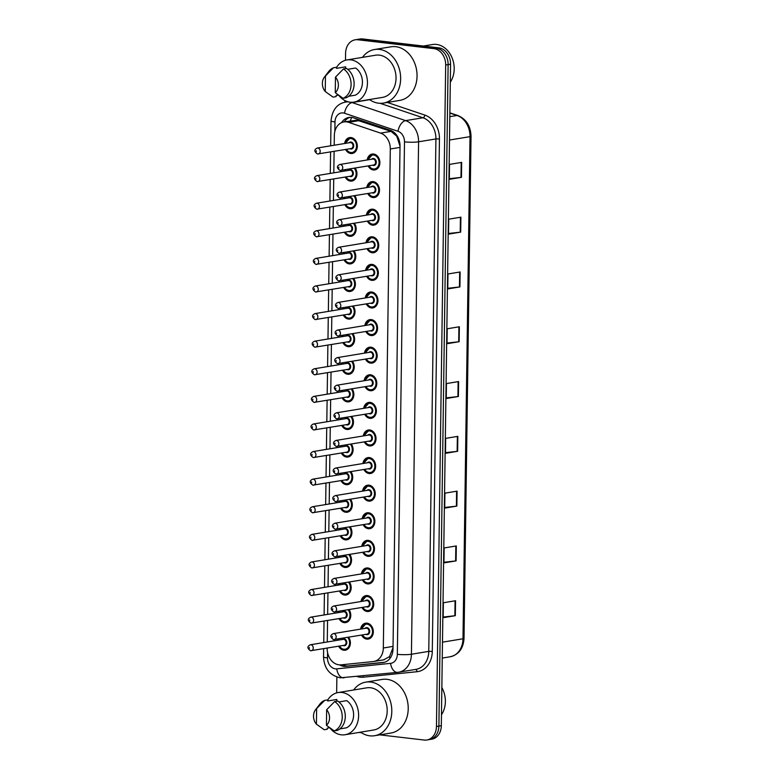 <?xml version="1.0" encoding="UTF-8"?>
<svg xmlns="http://www.w3.org/2000/svg" width="779" height="779" viewBox="0 0 779 779"><rect width="100%" height="100%" fill="white"/><g stroke="black" fill="none" stroke-linecap="round" stroke-linejoin="round"><path stroke-width="1.17" d="M366.782 187.564A8.043 6.359 80.6 0 1 371.778 181.643A8.043 6.359 80.6 0 1 373.199 181.614A8.043 6.359 80.6 0 1 379.47 189.443A8.043 6.359 80.6 0 1 374.397 197.525A8.043 6.359 80.6 0 1 372.975 197.554A8.043 6.359 80.6 0 1 367.766 193.523M366.393 215.16A8.043 6.359 80.6 0 1 371.388 209.239A8.043 6.359 80.6 0 1 372.81 209.21A8.043 6.359 80.6 0 1 379.081 217.039A8.043 6.359 80.6 0 1 374.017 225.121A8.043 6.359 80.6 0 1 372.596 225.15A8.043 6.359 80.6 0 1 367.376 221.119M366.013 242.756A8.043 6.359 80.6 0 1 371.008 236.835A8.043 6.359 80.6 0 1 372.43 236.806A8.043 6.359 80.6 0 1 378.701 244.635A8.043 6.359 80.6 0 1 373.628 252.717A8.043 6.359 80.6 0 1 372.206 252.747A8.043 6.359 80.6 0 1 366.997 248.715M365.624 270.362A8.043 6.359 80.6 0 1 370.619 264.432A8.043 6.359 80.6 0 1 372.041 264.402A8.043 6.359 80.6 0 1 378.312 272.231A8.043 6.359 80.6 0 1 373.238 280.313A8.043 6.359 80.6 0 1 371.817 280.343A8.043 6.359 80.6 0 1 366.607 276.311M365.244 297.958A8.043 6.359 80.6 0 1 370.239 292.028A8.043 6.359 80.6 0 1 371.661 291.998A8.043 6.359 80.6 0 1 377.922 299.827A8.043 6.359 80.6 0 1 372.859 307.909A8.043 6.359 80.6 0 1 371.437 307.939A8.043 6.359 80.6 0 1 366.227 303.907M364.854 325.554A8.043 6.359 80.6 0 1 369.85 319.633A8.043 6.359 80.6 0 1 371.271 319.594A8.043 6.359 80.6 0 1 377.542 327.423A8.043 6.359 80.6 0 1 372.469 335.506A8.043 6.359 80.6 0 1 371.047 335.535A8.043 6.359 80.6 0 1 365.838 331.503M364.465 353.15A8.043 6.359 80.6 0 1 369.46 347.23A8.043 6.359 80.6 0 1 370.892 347.191A8.043 6.359 80.6 0 1 377.153 355.02A8.043 6.359 80.6 0 1 372.089 363.102A8.043 6.359 80.6 0 1 370.668 363.131A8.043 6.359 80.6 0 1 365.448 359.1M364.085 380.746A8.043 6.359 80.6 0 1 369.08 374.826A8.043 6.359 80.6 0 1 370.502 374.787A8.043 6.359 80.6 0 1 376.773 382.616A8.043 6.359 80.6 0 1 371.7 390.698A8.043 6.359 80.6 0 1 370.278 390.727A8.043 6.359 80.6 0 1 365.069 386.696M363.696 408.342A8.043 6.359 80.6 0 1 368.691 402.422A8.043 6.359 80.6 0 1 370.113 402.383A8.043 6.359 80.6 0 1 376.384 410.212A8.043 6.359 80.6 0 1 371.32 418.294A8.043 6.359 80.6 0 1 369.898 418.323A8.043 6.359 80.6 0 1 364.679 414.292M363.316 435.938A8.043 6.359 80.6 0 1 368.311 430.018A8.043 6.359 80.6 0 1 369.733 429.979A8.043 6.359 80.6 0 1 375.994 437.808A8.043 6.359 80.6 0 1 370.931 445.89A8.043 6.359 80.6 0 1 369.509 445.919A8.043 6.359 80.6 0 1 364.299 441.888M362.926 463.534A8.043 6.359 80.6 0 1 367.922 457.614A8.043 6.359 80.6 0 1 369.343 457.575A8.043 6.359 80.6 0 1 375.614 465.404A8.043 6.359 80.6 0 1 370.541 473.486A8.043 6.359 80.6 0 1 369.119 473.515A8.043 6.359 80.6 0 1 363.91 469.484M362.547 491.13A8.043 6.359 80.6 0 1 367.542 485.21A8.043 6.359 80.6 0 1 368.964 485.171A8.043 6.359 80.6 0 1 375.225 493A8.043 6.359 80.6 0 1 370.161 501.082A8.043 6.359 80.6 0 1 368.74 501.111A8.043 6.359 80.6 0 1 363.53 497.08M362.157 518.726A8.043 6.359 80.6 0 1 367.152 512.806A8.043 6.359 80.6 0 1 368.574 512.777A8.043 6.359 80.6 0 1 374.845 520.596A8.043 6.359 80.6 0 1 369.772 528.678A8.043 6.359 80.6 0 1 368.35 528.717A8.043 6.359 80.6 0 1 363.141 524.676M361.768 546.322A8.043 6.359 80.6 0 1 366.763 540.402A8.043 6.359 80.6 0 1 368.194 540.373A8.043 6.359 80.6 0 1 374.456 548.192A8.043 6.359 80.6 0 1 369.392 556.274A8.043 6.359 80.6 0 1 367.97 556.313A8.043 6.359 80.6 0 1 362.751 552.272M361.388 573.919A8.043 6.359 80.6 0 1 366.383 567.998A8.043 6.359 80.6 0 1 367.805 567.969A8.043 6.359 80.6 0 1 374.076 575.788A8.043 6.359 80.6 0 1 369.003 583.87A8.043 6.359 80.6 0 1 367.581 583.909A8.043 6.359 80.6 0 1 362.371 579.868M360.998 601.515A8.043 6.359 80.6 0 1 365.994 595.594A8.043 6.359 80.6 0 1 367.415 595.565A8.043 6.359 80.6 0 1 373.686 603.384A8.043 6.359 80.6 0 1 368.623 611.466A8.043 6.359 80.6 0 1 367.201 611.505A8.043 6.359 80.6 0 1 361.982 607.464M360.619 629.111A8.043 6.359 80.6 0 1 365.614 623.19A8.043 6.359 80.6 0 1 367.036 623.161A8.043 6.359 80.6 0 1 373.297 630.98A8.043 6.359 80.6 0 1 368.233 639.062A8.043 6.359 80.6 0 1 366.812 639.101A8.043 6.359 80.6 0 1 361.602 635.07M367.172 159.968A8.043 6.359 80.6 0 1 372.158 154.047A8.043 6.359 80.6 0 1 373.589 154.018A8.043 6.359 80.6 0 1 379.85 161.847A8.043 6.359 80.6 0 1 374.787 169.929A8.043 6.359 80.6 0 1 373.365 169.958A8.043 6.359 80.6 0 1 368.146 165.927M355.175 168.069A8.043 6.359 80.6 0 1 356.655 176.083A8.043 6.359 80.6 0 1 351.845 181.069A8.043 6.359 80.6 0 1 350.423 181.098A8.043 6.359 80.6 0 1 345.214 177.067M354.796 195.665A8.043 6.359 80.6 0 1 356.266 203.679A8.043 6.359 80.6 0 1 351.465 208.665A8.043 6.359 80.6 0 1 350.044 208.694A8.043 6.359 80.6 0 1 344.824 204.663M354.406 223.261A8.043 6.359 80.6 0 1 355.886 231.275A8.043 6.359 80.6 0 1 351.076 236.261A8.043 6.359 80.6 0 1 349.654 236.29A8.043 6.359 80.6 0 1 344.445 232.259M354.026 250.857A8.043 6.359 80.6 0 1 355.497 258.871A8.043 6.359 80.6 0 1 350.696 263.857A8.043 6.359 80.6 0 1 349.265 263.886A8.043 6.359 80.6 0 1 344.055 259.855M353.637 278.454A8.043 6.359 80.6 0 1 355.117 286.468A8.043 6.359 80.6 0 1 350.307 291.453A8.043 6.359 80.6 0 1 348.885 291.482A8.043 6.359 80.6 0 1 343.675 287.451M353.247 306.05A8.043 6.359 80.6 0 1 354.727 314.064A8.043 6.359 80.6 0 1 349.917 319.049A8.043 6.359 80.6 0 1 348.495 319.078A8.043 6.359 80.6 0 1 343.286 315.047M352.868 333.646A8.043 6.359 80.6 0 1 354.338 341.66A8.043 6.359 80.6 0 1 349.537 346.645A8.043 6.359 80.6 0 1 348.116 346.674A8.043 6.359 80.6 0 1 342.906 342.643M352.478 361.242A8.043 6.359 80.6 0 1 353.958 369.256A8.043 6.359 80.6 0 1 349.148 374.241A8.043 6.359 80.6 0 1 347.726 374.271A8.043 6.359 80.6 0 1 342.517 370.239M352.098 388.838A8.043 6.359 80.6 0 1 353.569 396.862A8.043 6.359 80.6 0 1 348.768 401.837A8.043 6.359 80.6 0 1 347.346 401.867A8.043 6.359 80.6 0 1 342.127 397.835M351.709 416.434A8.043 6.359 80.6 0 1 353.189 424.458A8.043 6.359 80.6 0 1 348.379 429.433A8.043 6.359 80.6 0 1 346.957 429.463A8.043 6.359 80.6 0 1 341.747 425.431M351.329 444.03A8.043 6.359 80.6 0 1 352.799 452.054A8.043 6.359 80.6 0 1 347.999 457.03A8.043 6.359 80.6 0 1 346.567 457.059A8.043 6.359 80.6 0 1 341.358 453.027M350.939 471.626A8.043 6.359 80.6 0 1 352.42 479.65A8.043 6.359 80.6 0 1 347.609 484.626A8.043 6.359 80.6 0 1 346.188 484.665A8.043 6.359 80.6 0 1 340.978 480.624M350.55 499.222A8.043 6.359 80.6 0 1 352.03 507.246A8.043 6.359 80.6 0 1 347.22 512.222A8.043 6.359 80.6 0 1 345.798 512.261A8.043 6.359 80.6 0 1 340.589 508.22M350.17 526.818A8.043 6.359 80.6 0 1 351.641 534.842A8.043 6.359 80.6 0 1 346.84 539.818A8.043 6.359 80.6 0 1 345.418 539.857A8.043 6.359 80.6 0 1 340.209 535.816M349.781 554.414A8.043 6.359 80.6 0 1 351.261 562.438A8.043 6.359 80.6 0 1 346.451 567.414A8.043 6.359 80.6 0 1 345.029 567.453A8.043 6.359 80.6 0 1 339.819 563.412M349.401 582.01A8.043 6.359 80.6 0 1 350.871 590.034A8.043 6.359 80.6 0 1 346.071 595.01A8.043 6.359 80.6 0 1 344.649 595.049A8.043 6.359 80.6 0 1 339.43 591.018M349.011 609.606A8.043 6.359 80.6 0 1 350.492 617.63A8.043 6.359 80.6 0 1 345.681 622.606A8.043 6.359 80.6 0 1 344.26 622.645A8.043 6.359 80.6 0 1 339.05 618.614M348.622 637.212A8.043 6.359 80.6 0 1 350.102 645.226A8.043 6.359 80.6 0 1 345.292 650.212A8.043 6.359 80.6 0 1 343.87 650.241A8.043 6.359 80.6 0 1 338.661 646.21M344.62 143.511A8.043 6.359 80.6 0 1 349.615 137.591A8.043 6.359 80.6 0 1 351.037 137.562A8.043 6.359 80.6 0 1 357.298 145.391A8.043 6.359 80.6 0 1 352.235 153.473A8.043 6.359 80.6 0 1 350.813 153.502A8.043 6.359 80.6 0 1 345.603 149.471M400.026 146.179L396.784 136.218L391.068 131.388L356.996 120.161L343.89 121.943A15.083 11.919 -99.4 0 0 334.337 135.419L334.201 145.235M327.18 648.099L327.17 648.479A15.083 11.919 -99.4 0 0 341.066 664.847L373.199 661.556A15.083 11.919 -99.4 0 0 373.774 661.478A15.083 11.919 -99.4 0 0 383.326 648.001L390.298 148.993A15.083 11.919 -99.4 0 0 380.58 133.121L348.641 122.352A15.083 11.919 -99.4 0 0 346.558 121.884A15.083 11.919 -99.4 0 0 343.89 121.943M383.687 659.823L389.51 656.639L393.025 647.592M334.113 151.369L333.811 172.831M333.733 178.966L333.431 200.427M333.344 206.562L333.042 228.023M332.964 234.158L332.662 255.619M332.575 261.754L332.273 283.215M332.185 289.35L331.893 310.811M331.805 316.946L331.503 338.407M331.416 344.542L331.114 366.003M331.036 372.138L330.734 393.599M330.647 399.734L330.345 421.196M330.267 427.33L329.965 448.801M329.877 454.926L329.575 476.397M329.488 482.522L329.196 503.994M329.108 510.118L328.806 531.59M328.719 537.714L328.417 559.186M328.339 565.311L328.037 586.782M327.949 592.907L327.647 614.378M327.57 620.503L327.268 641.974M344.23 171.107A8.043 6.359 80.6 0 1 344.513 169.832M343.841 198.713A8.043 6.359 80.6 0 1 344.133 197.428M343.461 226.309A8.043 6.359 80.6 0 1 343.743 225.024M343.072 253.905A8.043 6.359 80.6 0 1 343.354 252.62M342.692 281.501A8.043 6.359 80.6 0 1 342.974 280.216M342.302 309.097A8.043 6.359 80.6 0 1 342.585 307.812M341.923 336.694A8.043 6.359 80.6 0 1 342.205 335.408M341.533 364.29A8.043 6.359 80.6 0 1 341.815 363.004M341.144 391.886A8.043 6.359 80.6 0 1 341.436 390.6M340.764 419.482A8.043 6.359 80.6 0 1 341.046 418.196M340.374 447.078A8.043 6.359 80.6 0 1 340.657 445.792M339.995 474.674A8.043 6.359 80.6 0 1 340.277 473.389M339.605 502.27A8.043 6.359 80.6 0 1 339.887 500.985M339.225 529.866A8.043 6.359 80.6 0 1 339.508 528.581M338.836 557.462A8.043 6.359 80.6 0 1 339.118 556.177M338.446 585.058A8.043 6.359 80.6 0 1 338.738 583.773M338.067 612.654A8.043 6.359 80.6 0 1 338.349 611.369M337.677 640.25A8.043 6.359 80.6 0 1 337.959 638.965M345.487 60.265L345.584 53.293A15.083 11.919 80.6 0 1 355.136 39.817A15.083 11.919 80.6 0 1 357.804 39.758L433.884 48.639A15.083 11.919 80.6 0 1 445.685 64.988L436.454 726.505L438.889 726.106A15.083 11.919 80.6 0 1 429.326 739.592A15.083 11.919 80.6 0 0 438.889 726.106L448.12 64.589L438.889 726.106L441.313 725.707A15.083 11.919 80.6 0 1 431.761 739.183L426.892 739.992A15.083 11.919 80.6 0 1 424.234 740.05L379.801 734.86M433.884 48.639L436.318 48.24A15.083 11.919 80.6 0 1 448.12 64.589A15.083 11.919 80.6 0 0 436.318 48.24L360.239 39.349L436.318 48.24L438.752 47.84A15.083 11.919 80.6 0 1 450.554 64.19L441.313 725.707M355.136 39.817L357.571 39.408A15.083 11.919 80.6 0 1 360.239 39.349A15.083 11.919 80.6 0 0 357.571 39.408L360.005 39.008A15.083 11.919 80.6 0 1 362.673 38.95L438.752 47.84M456.864 506.097L444.702 508.103L444.916 493.156L457.078 491.15L456.864 506.097A4.022 0.545 0.8 0 1 456.397 506.155L456.601 491.228M456.104 560.89L443.942 562.896L444.147 547.949L456.309 545.943L456.104 560.89A4.022 0.545 0.8 0 1 455.627 560.948L455.842 546.021M455.335 615.683L443.173 617.689L443.378 602.751L455.549 600.736L455.335 615.683A4.022 0.545 0.8 0 1 454.868 615.751L455.072 600.813M459.162 341.708L447 343.714L447.204 328.777L459.367 326.761L459.162 341.708A4.022 0.545 0.8 0 1 458.695 341.777L458.899 326.839M459.931 286.915L447.769 288.921L447.974 273.984L460.136 271.968L459.931 286.915A4.022 0.545 0.8 0 1 459.454 286.984L459.668 272.046M460.691 232.123L448.529 234.128L448.743 219.181L460.905 217.175L460.691 232.123A4.022 0.545 0.8 0 1 460.223 232.181L460.428 217.253M461.46 177.33L449.298 179.336L449.502 164.388L461.665 162.383L461.46 177.33A4.022 0.545 0.8 0 1 460.983 177.388L461.197 162.46M457.633 451.294L445.471 453.31L445.676 438.363L457.838 436.357L457.633 451.294A4.022 0.545 0.8 0 1 457.156 451.362L457.37 436.435M458.393 396.501L446.231 398.517L446.445 383.57L458.607 381.564L458.393 396.501A4.022 0.545 0.8 0 1 457.925 396.569L458.13 381.642M446.24 397.874L457.925 396.569M445.481 452.667L457.156 451.362M449.308 178.703L460.983 177.388M448.538 233.496L460.223 232.181M447.769 288.288L459.454 286.984M447.01 343.081L458.695 341.777M443.183 617.056L454.868 615.751M443.952 562.263L455.627 560.948M444.712 507.47L456.397 506.155M339.605 664.876A15.083 11.919 -99.4 0 0 345.925 666.357L382.869 662.578A15.083 11.919 -99.4 0 0 383.453 662.501A15.083 11.919 -99.4 0 0 393.006 649.014L400.026 146.131A15.083 11.919 -99.4 0 0 390.308 130.259L353.578 117.872A15.083 11.919 -99.4 0 0 351.495 117.395A15.083 11.919 -99.4 0 0 348.826 117.463A15.083 11.919 -99.4 0 0 341.553 122.644M344.211 121.884A15.083 11.919 80.6 0 1 350.063 117.337M336.655 692.891L336.869 677.058M344.902 102.215L344.922 100.559M361.398 732.708L359.022 732.435M436.454 726.505A15.083 11.919 80.6 0 1 426.892 739.992M384.534 662.257L348.349 665.948A15.083 11.919 80.6 0 1 342.439 664.701M423.367 46.039L432.491 44.53A22.63 17.878 80.6 0 1 436.493 44.442A22.63 17.878 80.6 0 1 452.472 58.814A22.63 17.878 80.6 0 1 450.301 82.146M362.469 57.373A27.158 21.452 80.6 0 1 374.592 49.505A27.158 21.452 80.6 0 1 379.392 49.398A27.158 21.452 80.6 0 1 400.542 75.816A27.158 21.452 80.6 0 1 383.443 103.091A27.158 21.452 80.6 0 1 378.643 103.198A27.158 21.452 80.6 0 1 369.441 99.537M374.592 49.505L391.009 46.798A27.158 21.452 80.6 0 1 395.81 46.691A27.158 21.452 80.6 0 1 416.96 73.099A27.158 21.452 80.6 0 1 399.861 100.374L383.443 103.091M336.509 67.5A21.374 16.885 80.6 0 1 346.947 59.934A21.374 16.885 80.6 0 1 350.725 59.847A21.374 16.885 80.6 0 1 367.376 80.636A21.374 16.885 80.6 0 1 353.909 102.107A21.374 16.885 80.6 0 1 350.131 102.195A21.374 16.885 80.6 0 1 338.758 95.33M346.947 59.934L375.536 55.212A21.374 16.885 80.6 0 1 379.315 55.134A21.374 16.885 80.6 0 1 395.956 75.914A21.374 16.885 80.6 0 1 382.499 97.385L353.909 102.107M348.7 96.275L355.243 95.194A15.083 11.919 80.6 0 0 362.439 82.428A15.083 11.919 80.6 0 0 355.623 68.016L347.736 69.321M335.476 77.14A10.059 7.946 80.6 0 1 335.262 92.691L335.476 77.14L343.481 68.941A16.086 12.717 80.6 0 1 351.086 84.522A16.086 12.717 80.6 0 1 343.072 98.29L346.11 97.784A16.086 12.717 80.6 0 0 354.124 84.025A16.086 12.717 80.6 0 0 346.519 68.435L343.481 68.941M335.262 92.691L343.072 98.29M324.385 77.131A10.059 7.946 80.6 0 1 325.466 75.972L325.252 91.523A10.059 7.946 80.6 0 1 324.385 77.131L328.699 71.502A16.086 12.717 80.6 0 1 333.47 67.773L336.509 67.267L336.489 68.357L345.613 66.848L345.594 68.591M338.476 95.135L336.119 95.525L336.1 96.615L333.061 97.122A16.086 12.717 80.6 0 1 332.915 97.024A16.086 12.717 80.6 0 1 332.828 96.966M325.252 91.523L332.915 97.024M325.466 75.972L333.47 67.773M353.637 689.999A27.158 21.452 80.6 0 1 365.76 682.141A27.158 21.452 80.6 0 1 370.561 682.024A27.158 21.452 80.6 0 1 391.71 708.442A27.158 21.452 80.6 0 1 374.602 735.717A27.158 21.452 80.6 0 1 369.801 735.824A27.158 21.452 80.6 0 1 360.599 732.172M365.76 682.141L382.177 679.424A27.158 21.452 80.6 0 1 386.978 679.317A27.158 21.452 80.6 0 1 408.128 705.725A27.158 21.452 80.6 0 1 391.029 733.01L374.602 735.717M327.677 700.136A21.374 16.885 80.6 0 1 338.115 692.56A21.374 16.885 80.6 0 1 341.893 692.473A21.374 16.885 80.6 0 1 358.544 713.262A21.374 16.885 80.6 0 1 345.078 734.733A21.374 16.885 80.6 0 1 341.299 734.821A21.374 16.885 80.6 0 1 329.916 727.966M338.115 692.56L366.695 687.838A21.374 16.885 80.6 0 1 370.473 687.76A21.374 16.885 80.6 0 1 387.124 708.539A21.374 16.885 80.6 0 1 373.667 730.011L345.078 734.733M339.868 728.901L346.412 727.82A15.083 11.919 80.6 0 0 353.608 715.054A15.083 11.919 80.6 0 0 346.791 700.652L338.894 701.947M326.644 709.766A10.059 7.946 80.6 0 1 326.43 725.327L326.644 709.766L334.649 701.567A16.086 12.717 80.6 0 1 342.244 717.157A16.086 12.717 80.6 0 1 334.24 730.916L337.278 730.41A16.086 12.717 80.6 0 0 345.292 716.651A16.086 12.717 80.6 0 0 337.687 701.061L334.649 701.567M326.43 725.327L334.24 730.916M315.544 709.757A10.059 7.946 80.6 0 1 316.634 708.598L316.41 724.158A10.059 7.946 80.6 0 1 315.544 709.757L319.867 704.128A16.086 12.717 80.6 0 1 324.639 700.399L327.677 699.893L327.657 700.983L336.781 699.474L336.762 701.217M329.644 727.761L327.277 728.151L327.268 729.241L324.22 729.748A16.086 12.717 80.6 0 1 324.074 729.65A16.086 12.717 80.6 0 1 323.986 729.592M441.849 687.545A22.63 17.878 80.6 0 1 441.469 714.781M316.41 724.158L324.074 729.65M316.634 708.598L324.639 700.399M359.138 120.618L348.641 122.352M344.552 665.578A15.083 9.231 -95.8 0 1 344.045 664.536M396.784 136.218A15.083 8.52 -71.4 0 1 396.969 135.604M350.394 120.862A15.083 8.52 -71.4 0 1 351.65 117.415M390.045 658.313A15.083 9.231 -95.8 0 1 389.51 656.639M391.068 131.388L380.58 133.121M400.007 147.397L390.298 148.993M393.044 646.395L383.326 648.001M449.493 140.035L470.01 136.646A5.025 0.682 0.8 0 0 471.032 136.247L464.021 638.381A5.025 0.682 -179.2 0 1 462.989 638.78L470.01 136.646A20.118 15.892 -99.4 0 0 457.039 115.477A5.025 2.843 -71.4 0 1 457.886 115.535C466.251 119.099 470.633 126.003 471.032 136.247M464.021 638.381C463.349 648.488 458.763 654.613 450.252 656.755A20.118 15.892 -99.4 0 0 462.989 638.78L442.482 642.169M449.824 116.665L457.039 115.477L449.873 113.062M362.673 38.95L357.804 39.758M450.554 64.19L445.685 64.988M327.579 652.636L327.501 657.943A10.059 7.946 -99.4 0 0 335.369 668.84A10.059 7.946 -99.4 0 0 336.771 668.849L390.591 663.357A10.059 7.946 -99.4 0 0 397.339 654.311L404.496 141.866A10.059 7.946 -99.4 0 0 398.02 131.281L344.522 113.237A10.059 7.946 -99.4 0 0 343.14 112.926A10.059 7.946 -99.4 0 0 334.989 121.952L334.853 131.369M334.989 121.952A10.059 1.363 0.8 0 1 331.017 120.813C332.273 109.839 337.2 103.588 345.798 102.039A20.118 15.892 80.6 0 1 348.437 101.883M344.104 677.827A10.059 6.154 -95.8 0 1 343.87 677.857A10.059 6.154 -95.8 0 1 336.771 668.849M387.338 102.448L424.857 115.097A22.63 17.878 80.6 0 1 439.444 138.915L432.287 651.371A22.63 17.878 80.6 0 1 417.086 671.702L363.267 677.204A22.63 17.878 80.6 0 1 357.103 676.503M351.037 102.263A20.118 15.892 80.6 0 1 352.137 102.585L405.625 120.628L422.958 117.765L380.084 103.305M398.02 131.281A10.059 5.687 -71.4 0 1 405.625 120.628A20.118 15.892 80.6 0 1 418.586 141.797L435.919 138.935A20.118 15.892 -99.4 0 0 422.958 117.765A2.512 1.422 108.6 0 0 424.857 115.097M344.522 113.237A10.059 5.687 -71.4 0 1 352.137 102.585L369.47 99.722A20.118 15.892 -99.4 0 0 369.08 99.605M404.496 141.866A10.059 1.363 0.8 0 0 418.586 141.797L411.429 654.243L428.762 651.38L435.919 138.935L439.444 138.915M397.339 654.311A10.059 1.363 0.8 0 0 411.429 654.243A20.118 15.892 80.6 0 1 398.692 672.219A20.118 15.892 80.6 0 1 397.923 672.326A10.059 6.154 -95.8 0 1 397.689 672.355A10.059 6.154 -95.8 0 1 390.591 663.357M323.645 648.683L323.528 656.804C324.103 668.353 329.692 675.364 340.287 677.827L397.689 672.355L416.025 669.356A20.118 15.892 -99.4 0 0 428.762 651.38L432.287 651.371M417.086 671.702A2.512 1.539 84.2 0 0 415.47 669.453M363.267 677.204A2.512 1.539 84.2 0 0 362.868 675.909M323.528 656.804A10.059 1.363 0.8 0 0 327.501 657.943M384.018 662.384L382.869 662.578M348.349 665.948L345.925 666.357M345.34 143.394A7.547 5.959 80.6 0 1 349.995 138.039A7.547 5.959 80.6 0 1 351.329 138.01A7.547 5.959 80.6 0 1 357.21 145.342A7.547 5.959 80.6 0 1 352.459 152.927A7.547 5.959 80.6 0 1 351.125 152.957M346.451 149.325A7.04 5.56 -99.4 0 0 350.823 152.509A7.04 5.56 -99.4 0 0 356.529 146.189A7.04 5.56 -99.4 0 0 351.017 138.555A7.04 5.56 -99.4 0 0 345.467 143.375M349.021 142.791A3.515 2.785 80.6 0 1 350.969 142.041A3.515 2.785 80.6 0 1 353.724 145.858A3.515 2.785 80.6 0 1 350.871 149.023A3.515 2.785 80.6 0 1 350.005 148.74M317.287 148.029C313.986 149.587 314.054 151.574 317.481 153.999L351.105 148.555A3.019 2.386 -99.4 0 0 353.014 145.527A3.019 2.386 -99.4 0 0 350.657 142.596A3.019 2.386 -99.4 0 0 350.122 142.606L317.287 148.029A3.019 2.386 80.6 0 1 317.822 148.02A3.019 2.386 80.6 0 1 320.169 150.951A3.019 2.386 80.6 0 1 318.27 153.979A3.019 2.386 80.6 0 1 317.735 153.999M316.255 151.759L316.264 150.756L316.255 151.759M351.017 152.937A7.547 5.959 80.6 0 1 346.324 149.344M367.892 159.851A7.547 5.959 80.6 0 1 372.547 154.495A7.547 5.959 80.6 0 1 373.881 154.466A7.547 5.959 80.6 0 1 379.762 161.798A7.547 5.959 80.6 0 1 375.011 169.384A7.547 5.959 80.6 0 1 373.677 169.413A7.547 5.959 80.6 0 1 368.876 165.8M369.003 165.781A7.04 5.56 -99.4 0 0 373.375 168.965A7.04 5.56 -99.4 0 0 379.081 162.645A7.04 5.56 -99.4 0 0 373.569 155.011A7.04 5.56 -99.4 0 0 368.019 159.831M371.564 159.247A3.515 2.785 80.6 0 1 373.521 158.497A3.515 2.785 80.6 0 1 376.276 162.314A3.515 2.785 80.6 0 1 373.423 165.479A3.515 2.785 80.6 0 1 372.547 165.197M339.839 164.486C336.538 166.044 336.596 168.03 340.034 170.455L373.657 165.012A3.019 2.386 -99.4 0 0 375.566 161.983A3.019 2.386 -99.4 0 0 373.209 159.052A3.019 2.386 -99.4 0 0 372.674 159.062L339.839 164.486A3.019 2.386 80.6 0 1 340.374 164.476A3.019 2.386 80.6 0 1 342.721 167.407A3.019 2.386 80.6 0 1 340.822 170.435A3.019 2.386 80.6 0 1 340.287 170.445M338.816 167.212L338.797 168.206L338.816 167.212M355.01 168.098A7.547 5.959 80.6 0 1 356.616 175.703A7.547 5.959 80.6 0 1 352.069 180.524A7.547 5.959 80.6 0 1 350.735 180.553A7.547 5.959 80.6 0 1 345.944 176.94M346.071 176.921A7.04 5.56 -99.4 0 0 350.443 180.105A7.04 5.56 -99.4 0 0 355.769 176.142A7.04 5.56 -99.4 0 0 354.231 168.225M348.632 170.387A3.515 2.785 80.6 0 1 350.589 169.637A3.515 2.785 80.6 0 1 353.335 173.454A3.515 2.785 80.6 0 1 350.492 176.619A3.515 2.785 80.6 0 1 349.615 176.336M316.897 175.626C313.596 177.184 313.664 179.17 317.092 181.595L350.725 176.151A3.019 2.386 -99.4 0 0 352.624 173.123A3.019 2.386 -99.4 0 0 350.277 170.192A3.019 2.386 -99.4 0 0 349.742 170.202L316.897 175.626A3.019 2.386 80.6 0 1 317.433 175.616A3.019 2.386 80.6 0 1 319.789 178.547A3.019 2.386 80.6 0 1 317.881 181.575A3.019 2.386 80.6 0 1 317.355 181.595M315.865 179.355L315.875 178.352L315.865 179.355M344.961 170.99A7.547 5.959 80.6 0 1 345.282 169.705M345.467 169.666A7.04 5.56 -99.4 0 0 345.087 170.971M354.63 195.695A7.547 5.959 80.6 0 1 356.227 203.3A7.547 5.959 80.6 0 1 351.68 208.12A7.547 5.959 80.6 0 1 350.355 208.149A7.547 5.959 80.6 0 1 345.555 204.546M345.681 204.517A7.04 5.56 -99.4 0 0 350.053 207.701A7.04 5.56 -99.4 0 0 355.38 203.738A7.04 5.56 -99.4 0 0 353.841 195.821M348.242 197.983A3.515 2.785 80.6 0 1 350.199 197.243A3.515 2.785 80.6 0 1 352.955 201.05A3.515 2.785 80.6 0 1 350.102 204.215A3.515 2.785 80.6 0 1 349.226 203.932M316.517 203.222C313.216 204.78 313.275 206.776 316.712 209.191L350.336 203.747A3.019 2.386 -99.4 0 0 352.235 200.719A3.019 2.386 -99.4 0 0 349.888 197.788A3.019 2.386 -99.4 0 0 349.352 197.798L316.517 203.222A3.019 2.386 80.6 0 1 317.053 203.212A3.019 2.386 80.6 0 1 319.4 206.143A3.019 2.386 80.6 0 1 317.501 209.171A3.019 2.386 80.6 0 1 316.965 209.191M315.476 206.951L315.495 205.948L315.476 206.951M344.571 198.587A7.547 5.959 80.6 0 1 344.902 197.301M345.078 197.272A7.04 5.56 -99.4 0 0 344.698 198.567M354.241 223.291A7.547 5.959 80.6 0 1 355.837 230.896A7.547 5.959 80.6 0 1 351.3 235.716A7.547 5.959 80.6 0 1 349.966 235.745A7.547 5.959 80.6 0 1 345.175 232.142M345.301 232.113A7.04 5.56 -99.4 0 0 349.664 235.297A7.04 5.56 -99.4 0 0 355 231.334A7.04 5.56 -99.4 0 0 353.462 223.417M347.862 225.579A3.515 2.785 80.6 0 1 349.81 224.839A3.515 2.785 80.6 0 1 352.566 228.646A3.515 2.785 80.6 0 1 349.713 231.811A3.515 2.785 80.6 0 1 348.846 231.529M316.128 230.818C312.827 232.376 312.895 234.372 316.323 236.787L349.956 231.344A3.019 2.386 -99.4 0 0 351.855 228.315A3.019 2.386 -99.4 0 0 349.508 225.384A3.019 2.386 -99.4 0 0 348.973 225.394L316.128 230.818A3.019 2.386 80.6 0 1 316.663 230.808A3.019 2.386 80.6 0 1 319.01 233.739A3.019 2.386 80.6 0 1 317.111 236.767A3.019 2.386 80.6 0 1 316.576 236.787M315.096 234.547L315.106 233.544L315.096 234.547M344.191 226.183A7.547 5.959 80.6 0 1 344.513 224.897M344.698 224.868A7.04 5.56 -99.4 0 0 344.318 226.163M353.861 250.887A7.547 5.959 80.6 0 1 355.458 258.492A7.547 5.959 80.6 0 1 350.91 263.312A7.547 5.959 80.6 0 1 349.576 263.341A7.547 5.959 80.6 0 1 344.785 259.738M344.912 259.709A7.04 5.56 -99.4 0 0 349.284 262.893A7.04 5.56 -99.4 0 0 354.611 258.93A7.04 5.56 -99.4 0 0 353.072 251.013M347.473 253.175A3.515 2.785 80.6 0 1 349.43 252.435A3.515 2.785 80.6 0 1 352.186 256.242A3.515 2.785 80.6 0 1 349.333 259.407A3.515 2.785 80.6 0 1 348.456 259.125M315.748 258.414C312.447 259.972 312.506 261.968 315.933 264.383L349.567 258.949A3.019 2.386 -99.4 0 0 351.465 255.911A3.019 2.386 -99.4 0 0 349.119 252.98A3.019 2.386 -99.4 0 0 348.583 252.99L315.748 258.414A3.019 2.386 80.6 0 1 316.274 258.404A3.019 2.386 80.6 0 1 318.63 261.335A3.019 2.386 80.6 0 1 316.732 264.363A3.019 2.386 80.6 0 1 316.196 264.383M314.706 262.143L314.726 261.14L314.706 262.143M343.802 253.779A7.547 5.959 80.6 0 1 344.133 252.493M344.308 252.464A7.04 5.56 -99.4 0 0 343.928 253.759M367.513 187.447A7.547 5.959 80.6 0 1 372.167 182.091A7.547 5.959 80.6 0 1 373.492 182.062A7.547 5.959 80.6 0 1 379.373 189.394A7.547 5.959 80.6 0 1 374.621 196.98A7.547 5.959 80.6 0 1 373.287 197.009A7.547 5.959 80.6 0 1 368.496 193.396M368.623 193.377A7.04 5.56 -99.4 0 0 372.995 196.561A7.04 5.56 -99.4 0 0 378.691 190.242A7.04 5.56 -99.4 0 0 373.19 182.607A7.04 5.56 -99.4 0 0 367.639 187.427M371.184 186.843A3.515 2.785 80.6 0 1 373.141 186.093A3.515 2.785 80.6 0 1 375.887 189.91A3.515 2.785 80.6 0 1 373.044 193.075A3.515 2.785 80.6 0 1 372.167 192.793M339.449 192.082C336.148 193.64 336.216 195.626 339.644 198.051L373.277 192.608A3.019 2.386 -99.4 0 0 375.176 189.579A3.019 2.386 -99.4 0 0 372.829 186.648A3.019 2.386 -99.4 0 0 372.294 186.658L339.449 192.082A3.019 2.386 80.6 0 1 339.985 192.072A3.019 2.386 80.6 0 1 342.332 195.003A3.019 2.386 80.6 0 1 340.433 198.032A3.019 2.386 80.6 0 1 339.897 198.051M338.427 194.808L338.417 195.811L338.427 194.808M367.123 215.043A7.547 5.959 80.6 0 1 371.778 209.687A7.547 5.959 80.6 0 1 373.112 209.658A7.547 5.959 80.6 0 1 378.983 216.99A7.547 5.959 80.6 0 1 374.232 224.576A7.547 5.959 80.6 0 1 372.898 224.605A7.547 5.959 80.6 0 1 368.107 220.993M368.233 220.973A7.04 5.56 -99.4 0 0 372.605 224.157A7.04 5.56 -99.4 0 0 378.312 217.838A7.04 5.56 -99.4 0 0 372.8 210.203A7.04 5.56 -99.4 0 0 367.25 215.023M370.794 214.439A3.515 2.785 80.6 0 1 372.752 213.689A3.515 2.785 80.6 0 1 375.507 217.507A3.515 2.785 80.6 0 1 372.654 220.671A3.515 2.785 80.6 0 1 371.778 220.389M339.069 219.678C335.768 221.236 335.827 223.222 339.264 225.647L372.888 220.204A3.019 2.386 -99.4 0 0 374.787 217.175A3.019 2.386 -99.4 0 0 372.44 214.244A3.019 2.386 -99.4 0 0 371.904 214.254L339.069 219.678A3.019 2.386 80.6 0 1 339.595 219.668A3.019 2.386 80.6 0 1 341.952 222.599A3.019 2.386 80.6 0 1 340.053 225.628A3.019 2.386 80.6 0 1 339.517 225.647M338.047 222.405L338.028 223.407L338.047 222.405M366.743 242.639A7.547 5.959 80.6 0 1 371.388 237.283A7.547 5.959 80.6 0 1 372.722 237.254A7.547 5.959 80.6 0 1 378.604 244.596A7.547 5.959 80.6 0 1 373.852 252.172A7.547 5.959 80.6 0 1 372.518 252.201A7.547 5.959 80.6 0 1 367.727 248.598M367.854 248.569A7.04 5.56 -99.4 0 0 372.216 251.753A7.04 5.56 -99.4 0 0 377.922 245.434A7.04 5.56 -99.4 0 0 372.411 237.799A7.04 5.56 -99.4 0 0 366.87 242.62M370.414 242.035A3.515 2.785 80.6 0 1 372.362 241.286A3.515 2.785 80.6 0 1 375.118 245.103A3.515 2.785 80.6 0 1 372.265 248.267A3.515 2.785 80.6 0 1 371.398 247.985M338.68 247.274C335.379 248.832 335.447 250.828 338.875 253.243L372.508 247.8A3.019 2.386 -99.4 0 0 374.407 244.772A3.019 2.386 -99.4 0 0 372.05 241.841A3.019 2.386 -99.4 0 0 371.525 241.85L338.68 247.274A3.019 2.386 80.6 0 1 339.216 247.264A3.019 2.386 80.6 0 1 341.562 250.195A3.019 2.386 80.6 0 1 339.663 253.224A3.019 2.386 80.6 0 1 339.128 253.243M337.658 250.001L337.648 251.004L337.658 250.001M353.471 278.483A7.547 5.959 80.6 0 1 355.068 286.088A7.547 5.959 80.6 0 1 350.531 290.908A7.547 5.959 80.6 0 1 349.196 290.937A7.547 5.959 80.6 0 1 344.406 287.334M344.532 287.315A7.04 5.56 -99.4 0 0 348.895 290.489A7.04 5.56 -99.4 0 0 354.231 286.526A7.04 5.56 -99.4 0 0 352.683 278.609M347.093 280.771A3.515 2.785 80.6 0 1 349.041 280.031A3.515 2.785 80.6 0 1 351.796 283.838A3.515 2.785 80.6 0 1 348.943 287.003A3.515 2.785 80.6 0 1 348.077 286.721M315.359 286.01C312.058 287.568 312.126 289.564 315.553 291.979L349.187 286.545A3.019 2.386 -99.4 0 0 351.086 283.507A3.019 2.386 -99.4 0 0 348.729 280.576A3.019 2.386 -99.4 0 0 348.203 280.586L315.359 286.01A3.019 2.386 80.6 0 1 315.894 286A3.019 2.386 80.6 0 1 318.241 288.931A3.019 2.386 80.6 0 1 316.342 291.969A3.019 2.386 80.6 0 1 315.807 291.979M314.327 289.739L314.336 288.736L314.327 289.739M343.422 281.375A7.547 5.959 80.6 0 1 343.743 280.089M343.919 280.06A7.04 5.56 -99.4 0 0 343.549 281.355M353.091 306.079A7.547 5.959 80.6 0 1 354.688 313.684A7.547 5.959 80.6 0 1 350.141 318.504A7.547 5.959 80.6 0 1 348.807 318.533A7.547 5.959 80.6 0 1 344.016 314.93M344.143 314.911A7.04 5.56 -99.4 0 0 348.515 318.085A7.04 5.56 -99.4 0 0 353.841 314.122A7.04 5.56 -99.4 0 0 352.303 306.205M346.704 308.367A3.515 2.785 80.6 0 1 348.661 307.627A3.515 2.785 80.6 0 1 351.417 311.434A3.515 2.785 80.6 0 1 348.564 314.599A3.515 2.785 80.6 0 1 347.687 314.317M314.979 313.606C311.678 315.164 311.736 317.16 315.164 319.575L348.797 314.141A3.019 2.386 -99.4 0 0 350.696 311.103A3.019 2.386 -99.4 0 0 348.349 308.172A3.019 2.386 -99.4 0 0 347.814 308.182L314.979 313.606A3.019 2.386 80.6 0 1 315.505 313.596A3.019 2.386 80.6 0 1 317.861 316.527A3.019 2.386 80.6 0 1 315.953 319.565A3.019 2.386 80.6 0 1 315.427 319.575M313.937 317.335L313.956 316.342L313.937 317.335M343.033 308.971A7.547 5.959 80.6 0 1 343.364 307.686M343.539 307.656A7.04 5.56 -99.4 0 0 343.159 308.951M352.702 333.675A7.547 5.959 80.6 0 1 354.299 341.28A7.547 5.959 80.6 0 1 349.761 346.1A7.547 5.959 80.6 0 1 348.427 346.129A7.547 5.959 80.6 0 1 343.627 342.526M343.753 342.507A7.04 5.56 -99.4 0 0 348.125 345.681A7.04 5.56 -99.4 0 0 353.452 341.718A7.04 5.56 -99.4 0 0 351.913 333.802M346.324 335.963A3.515 2.785 80.6 0 1 348.271 335.223A3.515 2.785 80.6 0 1 351.027 339.031A3.515 2.785 80.6 0 1 348.174 342.195A3.515 2.785 80.6 0 1 347.307 341.913M314.589 341.202C311.288 342.76 311.357 344.756 314.784 347.181L348.408 341.738A3.019 2.386 -99.4 0 0 350.316 338.699A3.019 2.386 -99.4 0 0 347.96 335.768A3.019 2.386 -99.4 0 0 347.424 335.778L314.589 341.202A3.019 2.386 80.6 0 1 315.125 341.192A3.019 2.386 80.6 0 1 317.472 344.123A3.019 2.386 80.6 0 1 315.573 347.161A3.019 2.386 80.6 0 1 315.037 347.171M313.557 344.931L313.567 343.938L313.557 344.931M342.643 336.567A7.547 5.959 80.6 0 1 342.974 335.282M343.149 335.252A7.04 5.56 -99.4 0 0 342.77 336.547M366.354 270.235A7.547 5.959 80.6 0 1 371.008 264.879A7.547 5.959 80.6 0 1 372.343 264.85A7.547 5.959 80.6 0 1 378.214 272.192A7.547 5.959 80.6 0 1 373.462 279.768A7.547 5.959 80.6 0 1 372.128 279.797A7.547 5.959 80.6 0 1 367.337 276.194M367.464 276.165A7.04 5.56 -99.4 0 0 371.836 279.349A7.04 5.56 -99.4 0 0 377.542 273.03A7.04 5.56 -99.4 0 0 372.031 265.396A7.04 5.56 -99.4 0 0 366.481 270.216M370.025 269.631A3.515 2.785 80.6 0 1 371.982 268.891A3.515 2.785 80.6 0 1 374.738 272.699A3.515 2.785 80.6 0 1 371.885 275.863A3.515 2.785 80.6 0 1 371.008 275.581M338.3 274.87C334.999 276.428 335.058 278.424 338.485 280.839L372.119 275.396A3.019 2.386 -99.4 0 0 374.017 272.368A3.019 2.386 -99.4 0 0 371.671 269.437A3.019 2.386 -99.4 0 0 371.135 269.446L338.3 274.87A3.019 2.386 80.6 0 1 338.826 274.86A3.019 2.386 80.6 0 1 341.183 277.791A3.019 2.386 80.6 0 1 339.284 280.82A3.019 2.386 80.6 0 1 338.748 280.839M337.278 277.597L337.258 278.6L337.278 277.597M365.974 297.831A7.547 5.959 80.6 0 1 370.619 292.476A7.547 5.959 80.6 0 1 371.953 292.446A7.547 5.959 80.6 0 1 377.834 299.788A7.547 5.959 80.6 0 1 373.083 307.364A7.547 5.959 80.6 0 1 371.749 307.393A7.547 5.959 80.6 0 1 366.948 303.791M367.075 303.761A7.04 5.56 -99.4 0 0 371.447 306.945A7.04 5.56 -99.4 0 0 377.153 300.626A7.04 5.56 -99.4 0 0 371.641 292.992A7.04 5.56 -99.4 0 0 366.101 297.812M369.645 297.227A3.515 2.785 80.6 0 1 371.593 296.487A3.515 2.785 80.6 0 1 374.348 300.295A3.515 2.785 80.6 0 1 371.495 303.459A3.515 2.785 80.6 0 1 370.629 303.177M337.911 302.466C334.61 304.024 334.678 306.02 338.105 308.435L371.729 303.002A3.019 2.386 -99.4 0 0 373.638 299.964A3.019 2.386 -99.4 0 0 371.281 297.033A3.019 2.386 -99.4 0 0 370.755 297.042L337.911 302.466A3.019 2.386 80.6 0 1 338.446 302.456A3.019 2.386 80.6 0 1 340.793 305.387A3.019 2.386 80.6 0 1 338.894 308.416A3.019 2.386 80.6 0 1 338.359 308.435M336.888 305.193L336.879 306.196L336.888 305.193M365.585 325.427A7.547 5.959 80.6 0 1 370.239 320.072A7.547 5.959 80.6 0 1 371.573 320.042A7.547 5.959 80.6 0 1 377.445 327.384A7.547 5.959 80.6 0 1 372.693 334.96A7.547 5.959 80.6 0 1 371.359 334.989A7.547 5.959 80.6 0 1 366.568 331.387M366.695 331.357A7.04 5.56 -99.4 0 0 371.067 334.542A7.04 5.56 -99.4 0 0 376.763 328.222A7.04 5.56 -99.4 0 0 371.262 320.597A7.04 5.56 -99.4 0 0 365.711 325.408M369.256 324.824A3.515 2.785 80.6 0 1 371.213 324.083A3.515 2.785 80.6 0 1 373.969 327.891A3.515 2.785 80.6 0 1 371.116 331.056A3.515 2.785 80.6 0 1 370.239 330.773M337.521 330.062C334.22 331.62 334.288 333.616 337.716 336.031L371.349 330.598A3.019 2.386 -99.4 0 0 373.248 327.56A3.019 2.386 -99.4 0 0 370.901 324.629A3.019 2.386 -99.4 0 0 370.366 324.639L337.521 330.062A3.019 2.386 80.6 0 1 338.057 330.053A3.019 2.386 80.6 0 1 340.413 332.984A3.019 2.386 80.6 0 1 338.505 336.022A3.019 2.386 80.6 0 1 337.979 336.031M336.499 332.789L336.489 333.792L336.499 332.789M352.312 361.271A7.547 5.959 80.6 0 1 353.919 368.876A7.547 5.959 80.6 0 1 349.372 373.696A7.547 5.959 80.6 0 1 348.038 373.725A7.547 5.959 80.6 0 1 343.247 370.122M343.373 370.103A7.04 5.56 -99.4 0 0 347.746 373.277A7.04 5.56 -99.4 0 0 353.072 369.314A7.04 5.56 -99.4 0 0 351.533 361.398M345.934 363.559A3.515 2.785 80.6 0 1 347.892 362.819A3.515 2.785 80.6 0 1 350.638 366.636A3.515 2.785 80.6 0 1 347.794 369.791A3.515 2.785 80.6 0 1 346.918 369.519M314.2 368.798C310.899 370.356 310.967 372.352 314.395 374.777L348.028 369.334A3.019 2.386 -99.4 0 0 349.927 366.296A3.019 2.386 -99.4 0 0 347.58 363.365A3.019 2.386 -99.4 0 0 347.044 363.374L314.2 368.798A3.019 2.386 80.6 0 1 314.735 368.788A3.019 2.386 80.6 0 1 317.092 371.719A3.019 2.386 80.6 0 1 315.183 374.757A3.019 2.386 80.6 0 1 314.658 374.767M313.168 372.528L313.177 371.534L313.168 372.528M342.263 364.163A7.547 5.959 80.6 0 1 342.585 362.878M342.77 362.848A7.04 5.56 -99.4 0 0 342.39 364.144M351.933 388.867A7.547 5.959 80.6 0 1 353.53 396.472A7.547 5.959 80.6 0 1 348.982 401.292A7.547 5.959 80.6 0 1 347.658 401.321M342.984 397.699A7.04 5.56 -99.4 0 0 347.356 400.873A7.04 5.56 -99.4 0 0 352.683 396.91A7.04 5.56 -99.4 0 0 351.144 388.994M345.545 391.155A3.515 2.785 80.6 0 1 347.502 390.415A3.515 2.785 80.6 0 1 350.258 394.232A3.515 2.785 80.6 0 1 347.405 397.387A3.515 2.785 80.6 0 1 346.528 397.115M313.82 396.394C310.519 397.952 310.578 399.948 314.015 402.373L347.638 396.93A3.019 2.386 -99.4 0 0 349.537 393.901A3.019 2.386 -99.4 0 0 347.191 390.961A3.019 2.386 -99.4 0 0 346.655 390.97L313.82 396.394A3.019 2.386 80.6 0 1 314.356 396.384A3.019 2.386 80.6 0 1 316.702 399.315A3.019 2.386 80.6 0 1 314.804 402.353A3.019 2.386 80.6 0 1 314.268 402.363M312.778 400.124L312.798 399.13L312.778 400.124M347.551 401.312A7.547 5.959 80.6 0 1 342.857 397.718M341.874 391.759A7.547 5.959 80.6 0 1 342.205 390.474M342.38 390.445A7.04 5.56 -99.4 0 0 342 391.74M351.543 416.463A7.547 5.959 80.6 0 1 353.14 424.068A7.547 5.959 80.6 0 1 348.603 428.888A7.547 5.959 80.6 0 1 347.268 428.917M342.604 425.295A7.04 5.56 -99.4 0 0 346.967 428.469A7.04 5.56 -99.4 0 0 352.303 424.506A7.04 5.56 -99.4 0 0 350.764 416.59M345.165 418.751A3.515 2.785 80.6 0 1 347.113 418.011A3.515 2.785 80.6 0 1 349.868 421.828A3.515 2.785 80.6 0 1 347.015 424.983A3.515 2.785 80.6 0 1 346.149 424.711M313.431 423.99C310.13 425.548 310.198 427.544 313.625 429.969L347.259 424.526A3.019 2.386 -99.4 0 0 349.158 421.497A3.019 2.386 -99.4 0 0 346.811 418.557A3.019 2.386 -99.4 0 0 346.275 418.566L313.431 423.99A3.019 2.386 80.6 0 1 313.966 423.98A3.019 2.386 80.6 0 1 316.313 426.911A3.019 2.386 80.6 0 1 314.414 429.95A3.019 2.386 80.6 0 1 313.879 429.959M312.398 427.72L312.408 426.726L312.398 427.72M347.161 428.908A7.547 5.959 80.6 0 1 342.478 425.315M341.494 419.365A7.547 5.959 80.6 0 1 341.815 418.07M342 418.041A7.04 5.56 -99.4 0 0 341.621 419.336M351.163 444.059A7.547 5.959 80.6 0 1 352.76 451.664A7.547 5.959 80.6 0 1 348.213 456.484A7.547 5.959 80.6 0 1 346.879 456.513A7.547 5.959 80.6 0 1 342.088 452.911M342.215 452.891A7.04 5.56 -99.4 0 0 346.587 456.066A7.04 5.56 -99.4 0 0 351.913 452.102A7.04 5.56 -99.4 0 0 350.375 444.186M344.776 446.348A3.515 2.785 80.6 0 1 346.733 445.607A3.515 2.785 80.6 0 1 349.489 449.425A3.515 2.785 80.6 0 1 346.636 452.58A3.515 2.785 80.6 0 1 345.759 452.307M313.051 451.586C309.75 453.154 309.808 455.14 313.236 457.565L346.869 452.122A3.019 2.386 -99.4 0 0 348.768 449.094A3.019 2.386 -99.4 0 0 346.421 446.153A3.019 2.386 -99.4 0 0 345.886 446.163L313.051 451.586A3.019 2.386 80.6 0 1 313.577 451.577A3.019 2.386 80.6 0 1 315.933 454.517A3.019 2.386 80.6 0 1 314.034 457.546A3.019 2.386 80.6 0 1 313.499 457.555M312.009 455.316L312.028 454.323L312.009 455.316M341.105 446.961A7.547 5.959 80.6 0 1 341.436 445.666M341.611 445.637A7.04 5.56 -99.4 0 0 341.231 446.932M350.774 471.655A7.547 5.959 80.6 0 1 352.371 479.26A7.547 5.959 80.6 0 1 347.833 484.08A7.547 5.959 80.6 0 1 346.499 484.11M341.835 480.487A7.04 5.56 -99.4 0 0 346.197 483.662A7.04 5.56 -99.4 0 0 351.533 479.698A7.04 5.56 -99.4 0 0 349.985 471.782M344.396 473.944A3.515 2.785 80.6 0 1 346.343 473.204A3.515 2.785 80.6 0 1 349.099 477.021A3.515 2.785 80.6 0 1 346.246 480.176A3.515 2.785 80.6 0 1 345.379 479.903M312.661 479.182C309.36 480.75 309.429 482.737 312.856 485.161L346.489 479.718A3.019 2.386 -99.4 0 0 348.388 476.69A3.019 2.386 -99.4 0 0 346.032 473.749A3.019 2.386 -99.4 0 0 345.506 473.768L312.661 479.182A3.019 2.386 80.6 0 1 313.197 479.173A3.019 2.386 80.6 0 1 315.544 482.113A3.019 2.386 80.6 0 1 313.645 485.142A3.019 2.386 80.6 0 1 313.109 485.151M311.629 482.912L311.639 481.919L311.629 482.912M346.392 484.1A7.547 5.959 80.6 0 1 341.708 480.507M340.725 474.557A7.547 5.959 80.6 0 1 341.046 473.262M341.221 473.233A7.04 5.56 -99.4 0 0 340.851 474.528M365.195 353.023A7.547 5.959 80.6 0 1 369.85 347.668A7.547 5.959 80.6 0 1 371.184 347.638A7.547 5.959 80.6 0 1 377.055 354.981A7.547 5.959 80.6 0 1 372.313 362.556A7.547 5.959 80.6 0 1 370.979 362.586A7.547 5.959 80.6 0 1 366.179 358.983M366.305 358.963A7.04 5.56 -99.4 0 0 370.677 362.138A7.04 5.56 -99.4 0 0 376.384 355.818A7.04 5.56 -99.4 0 0 370.872 348.194A7.04 5.56 -99.4 0 0 365.322 353.004M368.866 352.42A3.515 2.785 80.6 0 1 370.823 351.68A3.515 2.785 80.6 0 1 373.579 355.487A3.515 2.785 80.6 0 1 370.726 358.652A3.515 2.785 80.6 0 1 369.85 358.369M337.141 357.658C333.84 359.216 333.899 361.213 337.336 363.627L370.96 358.194A3.019 2.386 -99.4 0 0 372.868 355.156A3.019 2.386 -99.4 0 0 370.512 352.225A3.019 2.386 -99.4 0 0 369.976 352.235L337.141 357.658A3.019 2.386 80.6 0 1 337.677 357.649A3.019 2.386 80.6 0 1 340.024 360.58A3.019 2.386 80.6 0 1 338.125 363.618A3.019 2.386 80.6 0 1 337.589 363.627M336.119 360.385L336.1 361.388L336.119 360.385M364.815 380.619A7.547 5.959 80.6 0 1 369.47 375.264A7.547 5.959 80.6 0 1 370.794 375.235A7.547 5.959 80.6 0 1 376.676 382.577A7.547 5.959 80.6 0 1 371.924 390.152A7.547 5.959 80.6 0 1 370.59 390.182A7.547 5.959 80.6 0 1 365.799 386.579M365.926 386.559A7.04 5.56 -99.4 0 0 370.298 389.734A7.04 5.56 -99.4 0 0 375.994 383.414A7.04 5.56 -99.4 0 0 370.492 375.79A7.04 5.56 -99.4 0 0 364.942 380.6M368.486 380.016A3.515 2.785 80.6 0 1 370.444 379.276A3.515 2.785 80.6 0 1 373.19 383.083A3.515 2.785 80.6 0 1 370.346 386.248A3.515 2.785 80.6 0 1 369.47 385.965M336.752 385.254C333.451 386.812 333.519 388.809 336.947 391.233L370.58 385.79A3.019 2.386 -99.4 0 0 372.479 382.752A3.019 2.386 -99.4 0 0 370.132 379.821A3.019 2.386 -99.4 0 0 369.597 379.831L336.752 385.254A3.019 2.386 80.6 0 1 337.288 385.245A3.019 2.386 80.6 0 1 339.634 388.176A3.019 2.386 80.6 0 1 337.735 391.214A3.019 2.386 80.6 0 1 337.2 391.224M335.73 387.991L335.72 388.984L335.73 387.991M370.103 417.768A7.547 5.959 80.6 0 1 365.409 414.175M364.426 408.215A7.547 5.959 80.6 0 1 369.08 402.86A7.547 5.959 80.6 0 1 370.414 402.831A7.547 5.959 80.6 0 1 376.286 410.173A7.547 5.959 80.6 0 1 371.534 417.748A7.547 5.959 80.6 0 1 370.2 417.778M365.536 414.155A7.04 5.56 -99.4 0 0 369.908 417.33A7.04 5.56 -99.4 0 0 375.614 411.01A7.04 5.56 -99.4 0 0 370.103 403.386A7.04 5.56 -99.4 0 0 364.553 408.196M368.097 407.612A3.515 2.785 80.6 0 1 370.054 406.872A3.515 2.785 80.6 0 1 372.81 410.679A3.515 2.785 80.6 0 1 369.957 413.844A3.515 2.785 80.6 0 1 369.08 413.571M336.372 412.851C333.071 414.409 333.13 416.405 336.567 418.829L370.191 413.386A3.019 2.386 -99.4 0 0 372.089 410.348A3.019 2.386 -99.4 0 0 369.743 407.417A3.019 2.386 -99.4 0 0 369.207 407.427L336.372 412.851A3.019 2.386 80.6 0 1 336.898 412.841A3.019 2.386 80.6 0 1 339.255 415.772A3.019 2.386 80.6 0 1 337.356 418.81A3.019 2.386 80.6 0 1 336.82 418.82M335.35 415.587L335.33 416.58L335.35 415.587M369.713 445.364A7.547 5.959 80.6 0 1 365.03 441.771M364.046 435.812A7.547 5.959 80.6 0 1 368.691 430.456A7.547 5.959 80.6 0 1 370.025 430.427A7.547 5.959 80.6 0 1 375.906 437.769A7.547 5.959 80.6 0 1 371.155 445.345A7.547 5.959 80.6 0 1 369.821 445.374M365.156 441.751A7.04 5.56 -99.4 0 0 369.519 444.926A7.04 5.56 -99.4 0 0 375.225 438.606A7.04 5.56 -99.4 0 0 369.713 430.982A7.04 5.56 -99.4 0 0 364.173 435.792M367.717 435.208A3.515 2.785 80.6 0 1 369.665 434.468A3.515 2.785 80.6 0 1 372.42 438.285A3.515 2.785 80.6 0 1 369.567 441.44A3.515 2.785 80.6 0 1 368.701 441.167M335.983 440.447C332.682 442.005 332.75 444.001 336.177 446.425L369.811 440.982A3.019 2.386 -99.4 0 0 371.71 437.944A3.019 2.386 -99.4 0 0 369.353 435.013A3.019 2.386 -99.4 0 0 368.827 435.023L335.983 440.447A3.019 2.386 80.6 0 1 336.518 440.437A3.019 2.386 80.6 0 1 338.865 443.368A3.019 2.386 80.6 0 1 336.966 446.406A3.019 2.386 80.6 0 1 336.431 446.416M334.96 443.183L334.951 444.176L334.96 443.183M369.334 472.96A7.547 5.959 80.6 0 1 364.64 469.367M363.657 463.408A7.547 5.959 80.6 0 1 368.311 458.062A7.547 5.959 80.6 0 1 369.645 458.023A7.547 5.959 80.6 0 1 375.517 465.365A7.547 5.959 80.6 0 1 370.765 472.941A7.547 5.959 80.6 0 1 369.431 472.97M364.767 469.348A7.04 5.56 -99.4 0 0 369.139 472.522A7.04 5.56 -99.4 0 0 374.845 466.202A7.04 5.56 -99.4 0 0 369.334 458.578A7.04 5.56 -99.4 0 0 363.783 463.388M367.328 462.804A3.515 2.785 80.6 0 1 369.285 462.064A3.515 2.785 80.6 0 1 372.041 465.881A3.515 2.785 80.6 0 1 369.188 469.036A3.515 2.785 80.6 0 1 368.311 468.763M335.603 468.043C332.302 469.601 332.36 471.597 335.788 474.022L369.421 468.578A3.019 2.386 -99.4 0 0 371.32 465.55A3.019 2.386 -99.4 0 0 368.973 462.609A3.019 2.386 -99.4 0 0 368.438 462.619L335.603 468.043A3.019 2.386 80.6 0 1 336.129 468.033A3.019 2.386 80.6 0 1 338.485 470.964A3.019 2.386 80.6 0 1 336.586 474.002A3.019 2.386 80.6 0 1 336.051 474.012M334.581 470.779L334.561 471.772L334.581 470.779M350.394 499.251A7.547 5.959 80.6 0 1 351.991 506.866A7.547 5.959 80.6 0 1 347.444 511.676A7.547 5.959 80.6 0 1 346.11 511.706M341.445 508.083A7.04 5.56 -99.4 0 0 345.818 511.258A7.04 5.56 -99.4 0 0 351.144 507.295A7.04 5.56 -99.4 0 0 349.605 499.378M344.006 501.54A3.515 2.785 80.6 0 1 345.964 500.8A3.515 2.785 80.6 0 1 348.719 504.617A3.515 2.785 80.6 0 1 345.866 507.772A3.515 2.785 80.6 0 1 344.99 507.499M312.272 506.778C308.971 508.346 309.039 510.333 312.467 512.757L346.1 507.314A3.019 2.386 -99.4 0 0 347.999 504.286A3.019 2.386 -99.4 0 0 345.652 501.345A3.019 2.386 -99.4 0 0 345.116 501.364L312.272 506.778A3.019 2.386 80.6 0 1 312.807 506.769A3.019 2.386 80.6 0 1 315.164 509.709A3.019 2.386 80.6 0 1 313.255 512.738A3.019 2.386 80.6 0 1 312.73 512.748M311.24 510.508L311.259 509.515L311.24 510.508M346.003 511.696A7.547 5.959 80.6 0 1 341.319 508.103M340.335 502.153A7.547 5.959 80.6 0 1 340.666 500.858M340.842 500.829A7.04 5.56 -99.4 0 0 340.462 502.124M350.005 526.847A7.547 5.959 80.6 0 1 351.602 534.462A7.547 5.959 80.6 0 1 347.064 539.272A7.547 5.959 80.6 0 1 345.73 539.302M341.056 535.679A7.04 5.56 -99.4 0 0 345.428 538.854A7.04 5.56 -99.4 0 0 350.754 534.891A7.04 5.56 -99.4 0 0 349.216 526.974M343.627 529.136A3.515 2.785 80.6 0 1 345.574 528.396A3.515 2.785 80.6 0 1 348.33 532.213A3.515 2.785 80.6 0 1 345.477 535.368A3.515 2.785 80.6 0 1 344.61 535.095M311.892 534.384C308.591 535.942 308.659 537.929 312.087 540.353L345.71 534.91A3.019 2.386 -99.4 0 0 347.619 531.882A3.019 2.386 -99.4 0 0 345.263 528.941A3.019 2.386 -99.4 0 0 344.727 528.96L311.892 534.384A3.019 2.386 80.6 0 1 312.428 534.365A3.019 2.386 80.6 0 1 314.774 537.306A3.019 2.386 80.6 0 1 312.876 540.334A3.019 2.386 80.6 0 1 312.34 540.344M310.86 538.104L310.87 537.111L310.86 538.104M345.623 539.292A7.547 5.959 80.6 0 1 340.929 535.699M339.946 529.749A7.547 5.959 80.6 0 1 340.277 528.454M340.452 528.425A7.04 5.56 -99.4 0 0 340.072 529.73M349.615 554.444A7.547 5.959 80.6 0 1 351.222 562.058A7.547 5.959 80.6 0 1 346.674 566.869A7.547 5.959 80.6 0 1 345.34 566.898M340.676 563.275A7.04 5.56 -99.4 0 0 345.048 566.45A7.04 5.56 -99.4 0 0 350.375 562.487A7.04 5.56 -99.4 0 0 348.836 554.57M343.237 556.732A3.515 2.785 80.6 0 1 345.194 555.992A3.515 2.785 80.6 0 1 347.94 559.809A3.515 2.785 80.6 0 1 345.097 562.964A3.515 2.785 80.6 0 1 344.221 562.691M311.503 561.98C308.202 563.538 308.27 565.525 311.697 567.949L345.331 562.506A3.019 2.386 -99.4 0 0 347.23 559.478A3.019 2.386 -99.4 0 0 344.883 556.537A3.019 2.386 -99.4 0 0 344.347 556.557L311.503 561.98A3.019 2.386 80.6 0 1 312.038 561.961A3.019 2.386 80.6 0 1 314.395 564.902A3.019 2.386 80.6 0 1 312.486 567.93A3.019 2.386 80.6 0 1 311.96 567.94M310.47 565.7L310.48 564.707L310.47 565.7M345.233 566.888A7.547 5.959 80.6 0 1 340.55 563.295M339.566 557.345A7.547 5.959 80.6 0 1 339.887 556.05M340.072 556.021A7.04 5.56 -99.4 0 0 339.693 557.326M349.235 582.04A7.547 5.959 80.6 0 1 350.832 589.654A7.547 5.959 80.6 0 1 346.285 594.465A7.547 5.959 80.6 0 1 344.961 594.494M340.287 590.871A7.04 5.56 -99.4 0 0 344.659 594.046A7.04 5.56 -99.4 0 0 349.985 590.083A7.04 5.56 -99.4 0 0 348.447 582.176M342.848 584.338A3.515 2.785 80.6 0 1 344.805 583.588A3.515 2.785 80.6 0 1 347.561 587.405A3.515 2.785 80.6 0 1 344.707 590.56A3.515 2.785 80.6 0 1 343.831 590.287M311.123 589.576C307.822 591.134 307.88 593.121 311.318 595.546L344.941 590.102A3.019 2.386 -99.4 0 0 346.84 587.074A3.019 2.386 -99.4 0 0 344.493 584.133A3.019 2.386 -99.4 0 0 343.958 584.153L311.123 589.576A3.019 2.386 80.6 0 1 311.658 589.557A3.019 2.386 80.6 0 1 314.005 592.498A3.019 2.386 80.6 0 1 312.106 595.526A3.019 2.386 80.6 0 1 311.571 595.536M310.081 593.296L310.1 592.303L310.081 593.296M344.854 594.484A7.547 5.959 80.6 0 1 340.16 590.891M339.177 584.941A7.547 5.959 80.6 0 1 339.508 583.646M339.683 583.617A7.04 5.56 -99.4 0 0 339.303 584.922M348.846 609.636A7.547 5.959 80.6 0 1 350.443 617.25A7.547 5.959 80.6 0 1 345.905 622.061A7.547 5.959 80.6 0 1 344.571 622.09M339.907 618.468A7.04 5.56 -99.4 0 0 344.269 621.642A7.04 5.56 -99.4 0 0 349.605 617.679A7.04 5.56 -99.4 0 0 348.067 609.772M342.468 611.934A3.515 2.785 80.6 0 1 344.415 611.184A3.515 2.785 80.6 0 1 347.171 615.001A3.515 2.785 80.6 0 1 344.318 618.156A3.515 2.785 80.6 0 1 343.451 617.883M310.733 617.172C307.432 618.73 307.501 620.717 310.928 623.142L344.561 617.698A3.019 2.386 -99.4 0 0 346.46 614.67A3.019 2.386 -99.4 0 0 344.114 611.729A3.019 2.386 -99.4 0 0 343.578 611.749L310.733 617.172A3.019 2.386 80.6 0 1 311.269 617.153A3.019 2.386 80.6 0 1 313.616 620.094A3.019 2.386 80.6 0 1 311.717 623.122A3.019 2.386 80.6 0 1 311.181 623.132M309.701 620.892L309.711 619.899L309.701 620.892M344.464 622.08A7.547 5.959 80.6 0 1 339.78 618.487M338.797 612.537A7.547 5.959 80.6 0 1 339.118 611.242M339.293 611.213A7.04 5.56 -99.4 0 0 338.923 612.518M348.466 637.232A7.547 5.959 80.6 0 1 350.063 644.846A7.547 5.959 80.6 0 1 345.516 649.657A7.547 5.959 80.6 0 1 344.182 649.696M339.517 646.064A7.04 5.56 -99.4 0 0 343.89 649.248A7.04 5.56 -99.4 0 0 349.216 645.285A7.04 5.56 -99.4 0 0 347.677 637.368M342.078 639.53A3.515 2.785 80.6 0 1 344.036 638.78A3.515 2.785 80.6 0 1 346.791 642.597A3.515 2.785 80.6 0 1 343.938 645.752A3.515 2.785 80.6 0 1 343.062 645.479M310.354 644.769C307.053 646.327 307.111 648.313 310.539 650.738L344.172 645.294A3.019 2.386 -99.4 0 0 346.071 642.266A3.019 2.386 -99.4 0 0 343.724 639.335A3.019 2.386 -99.4 0 0 343.188 639.345L310.354 644.769A3.019 2.386 80.6 0 1 310.879 644.749A3.019 2.386 80.6 0 1 313.236 647.69A3.019 2.386 80.6 0 1 311.337 650.718A3.019 2.386 80.6 0 1 310.802 650.728M309.312 648.488L309.331 647.495L309.312 648.488M344.084 649.676A7.547 5.959 80.6 0 1 339.391 646.083M338.407 640.134A7.547 5.959 80.6 0 1 338.738 638.838M338.914 638.809A7.04 5.56 -99.4 0 0 338.534 640.114M368.944 500.556A7.547 5.959 80.6 0 1 364.251 496.963M363.277 491.013A7.547 5.959 80.6 0 1 367.922 485.658A7.547 5.959 80.6 0 1 369.256 485.619A7.547 5.959 80.6 0 1 375.137 492.961A7.547 5.959 80.6 0 1 370.385 500.537A7.547 5.959 80.6 0 1 369.051 500.566M364.377 496.944A7.04 5.56 -99.4 0 0 368.749 500.118A7.04 5.56 -99.4 0 0 374.456 493.798A7.04 5.56 -99.4 0 0 368.944 486.174A7.04 5.56 -99.4 0 0 363.404 490.984M366.948 490.4A3.515 2.785 80.6 0 1 368.895 489.66A3.515 2.785 80.6 0 1 371.651 493.477A3.515 2.785 80.6 0 1 368.798 496.632A3.515 2.785 80.6 0 1 367.931 496.359M335.213 495.639C331.912 497.197 331.981 499.193 335.408 501.618L369.032 496.174A3.019 2.386 -99.4 0 0 370.94 493.146A3.019 2.386 -99.4 0 0 368.584 490.205A3.019 2.386 -99.4 0 0 368.058 490.215L335.213 495.639A3.019 2.386 80.6 0 1 335.749 495.629A3.019 2.386 80.6 0 1 338.096 498.57A3.019 2.386 80.6 0 1 336.197 501.598A3.019 2.386 80.6 0 1 335.661 501.608M334.191 498.375L334.181 499.368L334.191 498.375M368.555 528.152A7.547 5.959 80.6 0 1 363.871 524.559M362.887 518.61A7.547 5.959 80.6 0 1 367.542 513.254A7.547 5.959 80.6 0 1 368.876 513.225A7.547 5.959 80.6 0 1 374.748 520.557A7.547 5.959 80.6 0 1 369.996 528.133A7.547 5.959 80.6 0 1 368.662 528.162M363.997 524.54A7.04 5.56 -99.4 0 0 368.37 527.714A7.04 5.56 -99.4 0 0 374.066 521.394A7.04 5.56 -99.4 0 0 368.564 513.77A7.04 5.56 -99.4 0 0 363.014 518.58M366.558 517.996A3.515 2.785 80.6 0 1 368.516 517.256A3.515 2.785 80.6 0 1 371.271 521.073A3.515 2.785 80.6 0 1 368.418 524.228A3.515 2.785 80.6 0 1 367.542 523.955M334.824 523.235C331.523 524.803 331.591 526.789 335.019 529.214L368.652 523.77A3.019 2.386 -99.4 0 0 370.551 520.742A3.019 2.386 -99.4 0 0 368.204 517.801A3.019 2.386 -99.4 0 0 367.669 517.811L334.824 523.235A3.019 2.386 80.6 0 1 335.359 523.225A3.019 2.386 80.6 0 1 337.716 526.166A3.019 2.386 80.6 0 1 335.807 529.194A3.019 2.386 80.6 0 1 335.282 529.204M333.802 525.971L333.792 526.964L333.802 525.971M368.175 555.748A7.547 5.959 80.6 0 1 363.481 552.155M362.498 546.206A7.547 5.959 80.6 0 1 367.152 540.85A7.547 5.959 80.6 0 1 368.486 540.821A7.547 5.959 80.6 0 1 374.358 548.153A7.547 5.959 80.6 0 1 369.616 555.729A7.547 5.959 80.6 0 1 368.282 555.758M363.608 552.136A7.04 5.56 -99.4 0 0 367.98 555.31A7.04 5.56 -99.4 0 0 373.686 548.991A7.04 5.56 -99.4 0 0 368.175 541.366A7.04 5.56 -99.4 0 0 362.624 546.176M366.169 545.592A3.515 2.785 80.6 0 1 368.126 544.852A3.515 2.785 80.6 0 1 370.882 548.669A3.515 2.785 80.6 0 1 368.029 551.824A3.515 2.785 80.6 0 1 367.152 551.551M334.444 550.831C331.143 552.399 331.202 554.385 334.639 556.81L368.263 551.366A3.019 2.386 -99.4 0 0 370.171 548.338A3.019 2.386 -99.4 0 0 367.815 545.397A3.019 2.386 -99.4 0 0 367.279 545.417L334.444 550.831A3.019 2.386 80.6 0 1 334.98 550.821A3.019 2.386 80.6 0 1 337.326 553.762A3.019 2.386 80.6 0 1 335.428 556.79A3.019 2.386 80.6 0 1 334.892 556.8M333.422 553.567L333.402 554.56L333.422 553.567M367.785 583.344A7.547 5.959 80.6 0 1 363.102 579.751M362.118 573.802A7.547 5.959 80.6 0 1 366.773 568.446A7.547 5.959 80.6 0 1 368.097 568.417A7.547 5.959 80.6 0 1 373.978 575.749A7.547 5.959 80.6 0 1 369.227 583.325A7.547 5.959 80.6 0 1 367.892 583.354M363.228 579.732A7.04 5.56 -99.4 0 0 367.6 582.906A7.04 5.56 -99.4 0 0 373.297 576.587A7.04 5.56 -99.4 0 0 367.795 568.962A7.04 5.56 -99.4 0 0 362.245 573.782M365.789 573.188A3.515 2.785 80.6 0 1 367.746 572.448A3.515 2.785 80.6 0 1 370.492 576.265A3.515 2.785 80.6 0 1 367.649 579.42A3.515 2.785 80.6 0 1 366.773 579.148M334.055 578.437C330.754 579.995 330.822 581.981 334.249 584.406L367.883 578.963A3.019 2.386 -99.4 0 0 369.782 575.934A3.019 2.386 -99.4 0 0 367.435 572.993A3.019 2.386 -99.4 0 0 366.899 573.013L334.055 578.437A3.019 2.386 80.6 0 1 334.59 578.417A3.019 2.386 80.6 0 1 336.937 581.358A3.019 2.386 80.6 0 1 335.038 584.386A3.019 2.386 80.6 0 1 334.503 584.396M333.032 581.163L333.022 582.156L333.032 581.163M367.406 610.94A7.547 5.959 80.6 0 1 362.712 607.347M361.729 601.398A7.547 5.959 80.6 0 1 366.383 596.042A7.547 5.959 80.6 0 1 367.717 596.013A7.547 5.959 80.6 0 1 373.589 603.345A7.547 5.959 80.6 0 1 368.837 610.921A7.547 5.959 80.6 0 1 367.503 610.95M362.839 607.328A7.04 5.56 -99.4 0 0 367.211 610.502A7.04 5.56 -99.4 0 0 372.917 604.183A7.04 5.56 -99.4 0 0 367.406 596.558A7.04 5.56 -99.4 0 0 361.855 601.378M365.4 600.784A3.515 2.785 80.6 0 1 367.357 600.044A3.515 2.785 80.6 0 1 370.113 603.861A3.515 2.785 80.6 0 1 367.26 607.016A3.515 2.785 80.6 0 1 366.383 606.744M333.675 606.033C330.374 607.591 330.432 609.577 333.86 612.002L367.493 606.559A3.019 2.386 -99.4 0 0 369.392 603.53A3.019 2.386 -99.4 0 0 367.045 600.59A3.019 2.386 -99.4 0 0 366.51 600.609L333.675 606.033A3.019 2.386 80.6 0 1 334.201 606.013A3.019 2.386 80.6 0 1 336.557 608.954A3.019 2.386 80.6 0 1 334.658 611.982A3.019 2.386 80.6 0 1 334.123 611.992M332.652 608.759L332.633 609.753L332.652 608.759M367.016 638.537A7.547 5.959 80.6 0 1 362.332 634.943M361.349 628.994A7.547 5.959 80.6 0 1 365.994 623.638A7.547 5.959 80.6 0 1 367.328 623.609A7.547 5.959 80.6 0 1 373.209 630.941A7.547 5.959 80.6 0 1 368.457 638.517A7.547 5.959 80.6 0 1 367.123 638.546M362.459 634.924A7.04 5.56 -99.4 0 0 366.821 638.098A7.04 5.56 -99.4 0 0 372.528 631.779A7.04 5.56 -99.4 0 0 367.016 624.154A7.04 5.56 -99.4 0 0 361.475 628.974M365.02 628.38A3.515 2.785 80.6 0 1 366.967 627.64A3.515 2.785 80.6 0 1 369.723 631.457A3.515 2.785 80.6 0 1 366.87 634.612A3.515 2.785 80.6 0 1 366.003 634.34M333.285 633.629C329.984 635.187 330.053 637.173 333.48 639.598L367.113 634.155A3.019 2.386 -99.4 0 0 369.012 631.126A3.019 2.386 -99.4 0 0 366.656 628.186A3.019 2.386 -99.4 0 0 366.13 628.205L333.285 633.629A3.019 2.386 80.6 0 1 333.821 633.609A3.019 2.386 80.6 0 1 336.168 636.55A3.019 2.386 80.6 0 1 334.269 639.578A3.019 2.386 80.6 0 1 333.733 639.588M332.263 636.355L332.253 637.349L332.263 636.355M384.261 659.755L373.774 661.478M449.873 112.838L457.886 115.535M450.252 656.755L442.258 658.07M345.798 102.039L347.785 101.708M331.017 120.813L330.666 145.819M330.578 151.954L330.277 173.415M330.199 179.55L329.897 201.011M329.809 207.146L329.507 228.607M329.42 234.742L329.127 256.203M329.04 262.338L328.738 283.799M328.65 289.934L328.358 311.396M328.271 317.53L327.969 338.992M327.881 345.126L327.579 366.588M327.501 372.722L327.199 394.184M327.112 400.318L326.81 421.78M326.722 427.914L326.43 449.386M326.343 455.511L326.041 476.982M325.953 483.107L325.661 504.578M325.573 510.703L325.271 532.174M325.184 538.299L324.882 559.77M324.804 565.895L324.502 587.366M324.415 593.491L324.113 614.962M324.025 621.087L323.733 642.558M354.338 152.616L351.066 152.957L347.775 151.369L346.227 149.364M345.253 143.414L349.995 138.039L351.874 137.727M374.426 154.184L372.547 154.495L367.795 159.87M368.779 165.82L370.327 167.826L373.618 169.413L376.88 169.072M353.948 180.212L350.686 180.553L347.385 178.966L345.847 176.96M345.194 169.715L344.863 171.01M353.559 207.808L350.297 208.149L347.006 206.562L345.457 204.556M344.815 197.311L344.474 198.606M353.179 235.404L349.917 235.745L346.616 234.158L345.078 232.152M344.425 224.907L344.094 226.202M352.79 263L349.528 263.341L346.236 261.754L344.688 259.748M344.045 252.503L343.705 253.798M374.037 181.78L372.167 182.091L367.415 187.466M368.399 193.416L369.937 195.422L373.238 197.009L376.5 196.668M373.657 209.376L371.778 209.687L367.026 215.062M368.009 221.012L369.558 223.018L372.849 224.605L376.111 224.264M373.268 236.972L371.388 237.283L366.646 242.659M367.63 248.608L369.168 250.614L372.469 252.201L375.731 251.86M352.41 290.596L349.148 290.937L345.847 289.35L344.308 287.344M343.656 280.099L343.325 281.394M352.02 318.192L348.758 318.533L345.467 316.946L343.919 314.94M343.266 307.695L342.935 308.99M351.641 345.788L348.369 346.129L345.078 344.542L343.529 342.536M342.887 335.291L342.556 336.586M372.888 264.568L371.008 264.879L366.257 270.255M367.24 276.204L368.788 278.21L372.08 279.797L375.342 279.457M372.498 292.164L370.619 292.476L365.877 297.851M366.86 303.8L368.399 305.806L371.69 307.393L374.962 307.053M372.119 319.76L370.239 320.072L365.487 325.447M366.471 331.396L368.009 333.402L371.31 334.989L374.572 334.649M351.251 373.384L347.989 373.725L344.688 372.138L343.149 370.132M342.497 362.887L342.166 364.183M350.862 400.981L347.6 401.321L344.308 399.734L342.76 397.728M342.117 390.483L341.777 391.779M350.482 428.577L347.22 428.917L343.919 427.33L342.38 425.334M341.728 418.08L341.397 419.375M350.092 456.173L346.83 456.513L343.539 454.926L341.991 452.93M341.348 445.676L341.007 446.971M349.713 483.769L346.451 484.11L343.149 482.522L341.611 480.526M340.959 473.281L340.627 474.567M371.729 347.356L369.85 347.668L365.098 353.043M366.081 358.992L367.63 360.998L370.921 362.586L374.183 362.245M371.34 374.962L369.47 375.264L364.718 380.639M365.702 386.588L367.24 388.594L370.541 390.182L373.803 389.841M370.96 402.558L369.08 402.86L364.329 408.235M365.312 414.185L366.86 416.19L370.152 417.778L373.414 417.437M370.57 430.154L368.691 430.456L363.949 435.831M364.932 441.781L366.471 443.787L369.772 445.374L373.034 445.033M370.191 457.75L368.311 458.062L363.559 463.427M364.543 469.386L366.091 471.383L369.382 472.97L372.644 472.629M349.323 511.365L346.061 511.706L342.77 510.118L341.221 508.122M340.569 500.878L340.238 502.163M348.943 538.961L345.672 539.302L342.38 537.714L340.832 535.718M340.189 528.474L339.858 529.759M348.554 566.557L345.292 566.908L341.991 565.311L340.452 563.314M339.8 556.07L339.469 557.355M348.164 594.153L344.902 594.504L341.611 592.907L340.063 590.91M339.42 583.666L339.079 584.951M347.785 621.749L344.522 622.1L341.221 620.503L339.683 618.507M339.031 611.262L338.699 612.547M347.395 649.355L344.133 649.696L340.842 648.099L339.293 646.103M338.651 638.858L338.31 640.153M369.801 485.346L367.922 485.658L363.18 491.023M364.163 496.983L365.702 498.979L368.993 500.566L372.265 500.225M369.421 512.942L367.542 513.254L362.79 518.619M363.774 524.579L365.312 526.575L368.613 528.162L371.875 527.821M369.032 540.538L367.152 540.85L362.401 546.215M363.384 552.175L364.932 554.171L368.224 555.758L371.486 555.417M368.642 568.134L366.773 568.446L362.021 573.811M363.004 579.771L364.543 581.767L367.844 583.354L371.106 583.013M368.263 595.731L366.383 596.042L361.631 601.407M362.615 607.367L364.163 609.363L367.454 610.95L370.716 610.609M367.873 623.327L365.994 623.638L361.252 629.004M362.235 634.963L363.774 636.959L367.075 638.556L370.337 638.205"/></g></svg>

